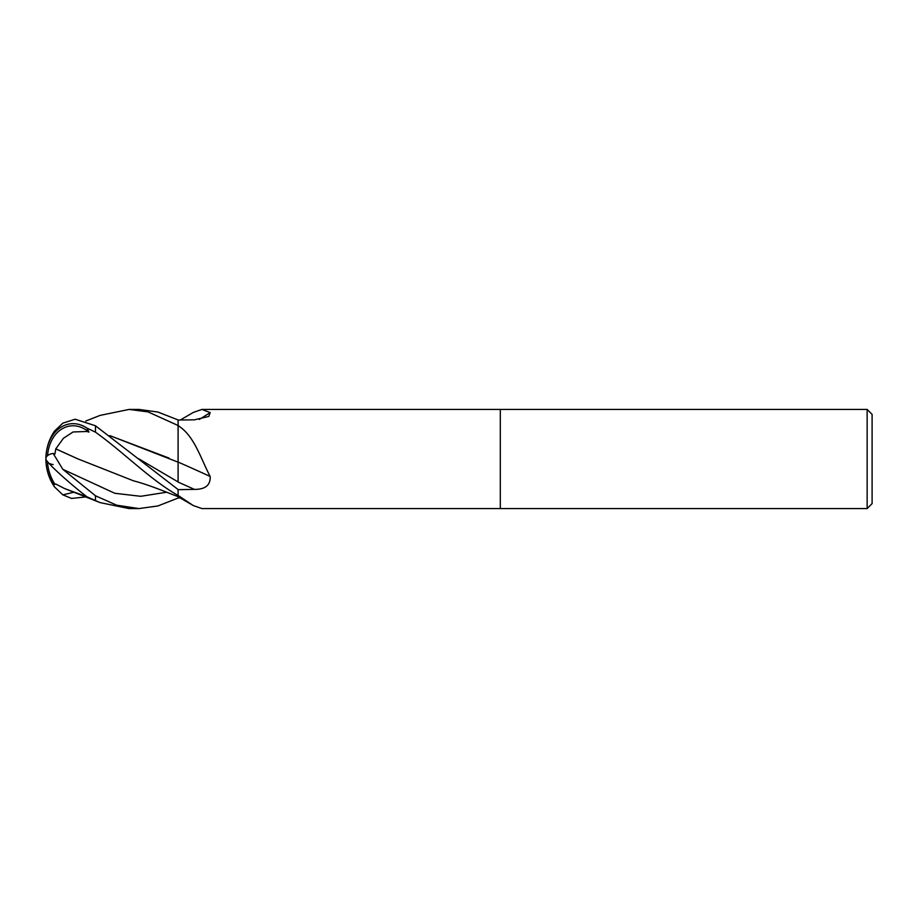 <?xml version="1.0" encoding="UTF-8"?>
<svg xmlns="http://www.w3.org/2000/svg" width="918" height="918" viewBox="0 0 918 918"><rect width="100%" height="100%" fill="white"/><g stroke="black" fill="none" stroke-linecap="round" stroke-linejoin="round"><path stroke-width="1.38" d="M500.31 508.572L201.903 508.572L193.308 505.566L178.092 495.422L178.092 489.661L194.409 489.386C205.334 489.466 210.589 485.163 210.176 476.465C200.95 459.034 194.696 436.934 179.48 426.56L178.092 425.367L178.092 420.042L194.409 419.836L208.822 416.439L210.176 412.607L201.903 409.428L867.143 409.428L872.1 414.385L872.1 503.615L867.143 508.572L500.31 508.572L500.31 409.428L500.31 508.572M867.143 508.572L867.143 409.428M199.298 419.457A839.224 780.002 -136 0 0 210.176 412.607M180.284 420.019L193.308 412.434L201.903 409.428M193.308 505.566L178.092 496.741L178.092 495.479M178.092 462.087L178.092 482.065A835.323 221.559 -164.6 0 1 194.409 489.386M109.839 435.614L178.092 462.156L178.092 419.951L157.919 412.044L138.928 409.428L129.094 409.428L148.005 411.884L178.092 425.504M180.284 497.981L178.092 497.958M178.092 495.709A834.473 775.584 -44 0 1 179.48 496.477M178.092 462.052A839.224 222.592 -164.6 0 1 210.176 476.465M178.092 425.952A834.473 221.341 -164.6 0 1 179.48 426.56M178.092 498.049L157.919 505.956L138.928 508.572L129.094 508.572L100.073 502.605L64.535 488.537L86.935 496.799M138.928 508.572L116.712 505.198L95.472 495.777L62.837 469.316L53.152 453.412L54.942 454.02L55.803 448.868L63.411 438.276L73.084 431.965L86.935 431.483L86.935 430.531A35.836 27.311 -97 0 0 47.541 455.638M53.152 453.412A46.944 13.701 -160.4 0 0 45.9 459A49.572 49.572 0 0 0 54.495 486.896L53.152 484.211A46.944 42.285 -132.3 0 1 45.9 459A37.971 28.94 83 0 1 86.877 428.063L95.472 432.16C124.355 452.826 150.013 479.632 178.092 495.456L178.092 489.535L95.472 425.768L75.161 419.228L62.837 423.141L54.495 431.104A49.572 49.572 0 0 0 45.9 459A37.971 2.995 40.1 0 0 86.877 496.764L100.073 502.605M45.9 459A37.971 28.94 97 0 0 53.852 484.256M85.741 496.948L71.593 498.428L62.837 494.859L54.495 486.896M47.461 461.559A45.143 40.667 47.7 0 0 54.942 484.325L55.803 484.142M55.723 484.004L64.535 488.537M55.723 448.879L78.076 458.977M168.889 458.025L109.908 435.66M53.152 484.211L54.942 484.325M86.935 431.483L88.977 432.091L86.935 430.531M88.977 432.091L86.877 428.063M55.826 448.856L77.812 458.851L133.431 480.803C149.301 484.899 167.133 492.541 178.092 496.672M86.935 497.258L88.977 498.118L86.877 496.764M53.152 464.588A46.944 13.701 -19.6 0 1 49.675 463.613M85.741 421.052L100.073 415.395L129.094 409.428M178.092 447.387L178.092 462.156M95.472 500.677L95.472 495.777M62.837 469.316L114.75 493.264L140.706 496.305L166.663 492.22M138.572 458.713L178.092 481.939M62.837 494.859L73.899 492.22M95.472 432.16L95.472 425.768"/></g></svg>
